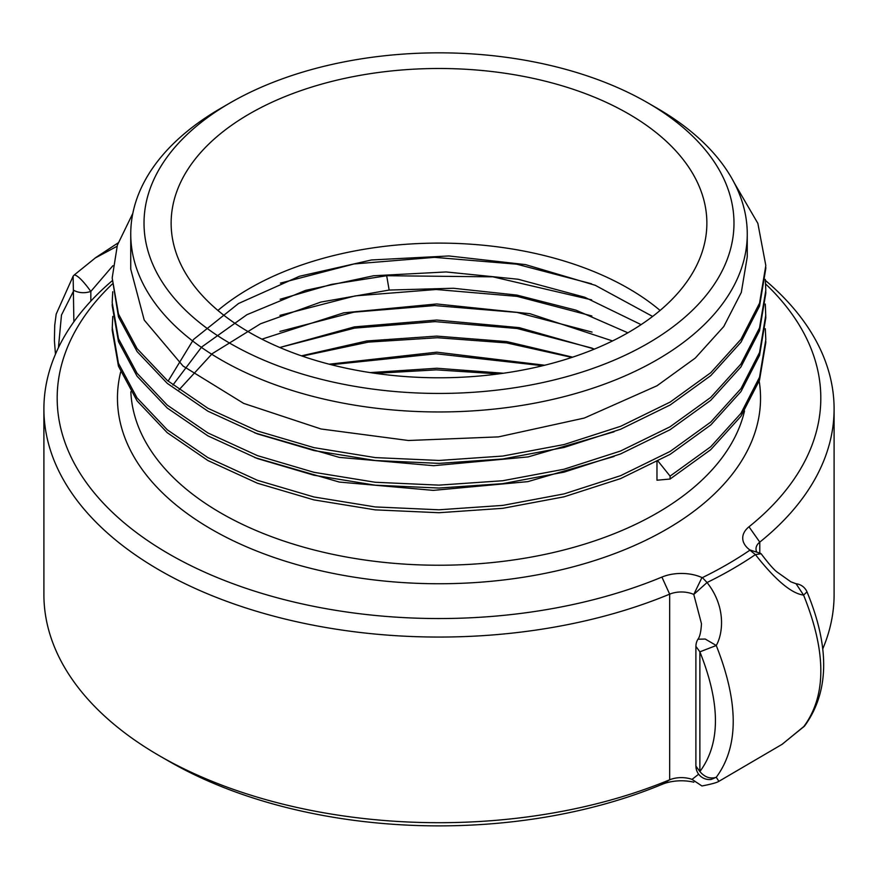<?xml version="1.0" encoding="UTF-8"?>
<svg xmlns="http://www.w3.org/2000/svg" width="878" height="878" viewBox="0 0 878 878"><rect width="100%" height="100%" fill="white"/><g stroke="black" fill="none" stroke-linecap="round" stroke-linejoin="round"><path stroke-width="1.32" d="M692.018 779.379L701.939 785.975C711.279 784.164 716.92 782.616 718.873 781.332L716.261 777.282C738.87 746.64 738.87 702.707 716.261 645.495L705.232 639.041L697.955 639.217C699.832 636.879 701.006 631.71 701.478 623.72L693.774 594.439A20.095 11.601 0 0 0 669.662 594.154A395.1 228.104 180 0 1 258.769 611.944A395.1 228.104 180 0 1 43.9 408.961L43.9 594.604A395.1 228.104 0 0 0 159.62 755.892A395.1 228.104 0 0 0 669.662 779.796A20.095 11.601 180 0 1 692.018 779.379L698.668 774.198M43.9 408.961A395.1 228.104 180 0 1 112.186 280.773M822.697 649.007A395.1 228.104 0 0 0 834.1 594.604L834.1 408.961A395.1 228.104 180 0 1 759.777 542.121A20.095 11.601 0 0 0 756.002 548.893A20.095 11.601 0 0 0 756.836 552.218M765.386 280.411A395.1 228.104 180 0 1 834.1 408.961M695.947 766.703A13.499 13.499 0 0 0 711.246 779.434L716.261 777.282C710.203 779.137 704.749 777.239 699.876 771.564L699.876 651.838L695.892 646.351L695.892 766.066L699.876 771.564C720.618 743.633 720.618 703.728 699.876 651.838L716.261 645.495C722.693 634.333 726.71 607.499 707.053 582.52L693.774 594.439L701.961 577.548A33.375 19.272 0 0 0 661.902 577.076A381.809 220.433 180 0 1 179.99 560.076A381.809 220.433 180 0 1 112.23 284.088M112.9 265.705L90.829 291.43C84.771 293.417 79.119 293.076 73.873 290.42L61.482 315.026L58.431 347.666M159.62 755.892L169.015 761.314A381.809 220.433 0 0 0 661.902 784.416A33.375 19.272 180 0 1 693.818 782.177M765.638 283.967A381.809 220.433 180 0 1 748.989 526.8A33.375 19.272 0 0 0 749.812 549.924L749.911 550.177A407.48 235.26 180 0 1 702.389 577.614L701.961 577.548M614.106 456.461L527.821 481.638L433.315 490.374L339.27 482.055L254.763 457.559M614.139 431.778L528.106 456.911L433.666 465.702L339.281 457.383L254.752 432.887M647.58 102.715L656.974 108.148A308.255 177.971 180 0 1 747.255 233.987L747.255 256.848L741.317 292.385L723.768 326.539L695.288 358.059L656.974 385.782L584.287 418.06L498.484 436.882L408.435 440.504L321.008 428.98L243.678 403.397L183.052 366.049L144.222 320.086L130.745 269.184L130.745 233.987A308.255 177.971 180 0 1 221.026 108.148L230.42 102.715A294.975 170.299 180 0 1 647.58 102.715A294.975 170.299 180 0 1 647.58 343.561A294.975 170.299 180 0 1 230.42 343.561A294.975 170.299 180 0 1 230.42 102.715L221.026 108.148M747.255 233.987A308.255 177.971 180 0 1 656.974 359.826A308.255 177.971 180 0 1 321.03 398.414A308.255 177.971 180 0 1 130.745 233.987M658.072 461.159L670.09 476.117L670.09 479.037L656.974 480.211L656.974 461.751M670.09 479.037L710.73 449.679L740.922 416.304L759.525 380.141L765.814 342.574M112.746 316.398L112.186 330.139L118.442 366.192L137.034 400.818L167.226 432.678L207.867 460.511L257.397 483.218L313.918 499.889L375.235 509.866L439.011 512.719L502.776 508.318L564.104 496.805L620.614 478.587L670.134 454.343L710.785 424.963L740.977 391.566L759.558 355.381L765.814 317.792L765.298 304.062M112.186 305.544L118.464 341.575L137.067 376.201L167.259 408.04L207.899 435.861L257.419 458.557L313.907 475.217L375.202 485.183L438.956 488.047L502.71 483.657L564.005 472.155L620.505 453.959L670.035 429.737L710.686 400.379L740.9 366.993L759.514 330.841L765.814 293.263M132.819 213.354L117.378 245.116L112.186 277.953L118.475 316.914L137.078 351.54L167.292 383.39L207.943 411.211L257.474 433.908L313.995 450.568L375.301 460.522L439.066 463.375L502.831 458.974L564.137 447.451L620.636 429.232L670.155 404.988L710.785 375.619L740.977 342.222L759.558 306.049L765.814 268.459M670.09 476.117L710.73 446.759L740.922 413.373L759.525 377.222L765.814 339.643L765.298 328.734M112.186 327.22L118.442 363.262L137.034 397.899L167.226 429.759L207.867 457.592L257.397 480.299L313.918 496.97L375.235 506.935L439.011 509.789L502.776 505.399L564.104 493.886L620.614 475.667L670.134 451.424L710.785 422.044L740.977 388.636L759.558 352.462L765.814 314.873M112.746 291.726L112.186 302.625L118.464 338.656L137.067 373.282L167.259 405.12L207.899 432.942L257.419 455.627L313.907 472.298L375.202 482.263L438.956 485.128L502.71 480.738L564.005 469.236L620.505 451.04L670.035 426.807L710.686 397.46L740.9 364.074L759.514 327.911L765.814 290.344L765.298 279.402M112.186 277.953L118.475 313.995L137.078 348.621L167.292 380.47L207.943 408.292L257.474 430.988L313.995 447.648L375.301 457.603L439.066 460.456L502.831 456.044L564.137 444.531L620.636 426.313L670.155 402.069L710.785 372.7L740.977 339.292L759.558 303.119L765.814 265.54L757.857 223.352L734.436 183.184M628.407 332.488A267.867 154.649 0 0 0 706.867 223.144A267.867 154.649 0 0 0 541.506 80.26A267.867 154.649 0 0 0 249.593 113.789A267.867 154.649 0 0 0 171.133 223.144A267.867 154.649 0 0 0 336.493 366.016A267.867 154.649 0 0 0 628.407 332.488M660.091 310.45A267.867 154.649 0 0 0 249.593 288.401A267.867 154.649 0 0 0 217.909 310.45M168.093 381.151L193.566 339.424L238.553 303.492L299.475 276.263L371.504 259.965L448.91 255.959L525.538 264.607L595.295 285.306L652.628 316.442M172.9 385.047L201.644 347.029L246.927 314.697L305.599 290.366L373.578 275.758L446.112 271.95L518.163 279.259L584.704 297.225L641.105 324.64M179.079 389.766L212.18 353.702L260.525 323.784L320.865 302.065L389.152 290.058L453.355 288.258L516.791 295.074L576.034 310.186L627.869 332.806M591.64 299.87L492.898 276.833L386.671 275.725L331.291 284.428L280.159 299.255M591.487 283.781L516.692 264.179L434.577 257.353L354.086 263.949L280.4 283.133M591.871 315.981L517.065 296.369L436.146 289.499L355.283 295.875L279.928 315.378M592.145 348.149L517.197 328.515L435.049 321.633L354.492 328.131L279.775 347.501L354.405 326.879L436.695 320.031L519.194 327.637L594.472 349.071M592.068 332.093L517.043 312.425L434.687 305.566L353.922 312.162L279.862 331.423M571.907 357.412L506.507 342.892L437.376 337.723L368.299 342.124L302.251 356.117M498.506 373.929L436.377 369.857L375.334 373.359M542.747 365.72L436.125 353.779L331.236 364.721M695.892 646.34L695.947 645.725M749.911 550.177L755.409 554.6C775.439 580.084 791.495 593.583 803.579 595.086L796.083 583.76L790.891 581.829L777.71 572.467C774.561 570.47 769.029 564.214 761.105 553.722L755.409 554.6A414.679 239.42 180 0 1 707.053 582.52L702.389 577.614M804.775 725.755C829.205 691.908 829.951 647.284 807.003 591.86L803.579 595.086C826.582 652.08 826.582 696.013 803.579 726.874L781.87 744.489M796.083 583.76L795.984 583.749A13.499 13.499 0 0 1 807.003 591.86M760.633 553.392L749.812 549.924M117.004 246.312L94.967 258.132M90.829 301.121L90.829 291.43C83.355 281.103 77.879 275.604 74.421 274.924L74.509 274.77A13.499 13.499 0 0 0 73.137 276.153L73.873 321.809M718.873 781.332L782.155 744.292L804.764 725.744M329.195 364.194L436.772 352.177L544.711 365.237M370.22 372.601L436.805 368.244L503.522 373.238M261.885 339.16L343.726 312.831L436.651 303.964L529.862 313.676L612.526 340.949M301.439 355.842L366.752 340.971L436.728 336.109L506.869 341.608L572.621 357.17M661.902 577.076L669.662 594.154L669.662 779.796L661.902 784.416M748.989 526.8L759.777 542.121L759.777 553.129M120.659 371.987A321.546 185.642 0 0 0 295.304 564.181A321.546 185.642 0 0 0 666.369 529.379A321.546 185.642 0 0 0 759.196 381.118M130.833 391.698A308.255 177.971 0 0 0 324.597 552.525A308.255 177.971 0 0 0 656.974 513.103A308.255 177.971 0 0 0 744.511 410.97M386.671 275.725L389.152 290.058M765.803 341.377L765.803 342.574M112.197 304.348L112.197 305.544M765.803 291.683L765.803 293.263M765.803 267.175L765.803 268.459M697.966 639.206A13.499 13.499 0 0 0 695.925 646.34M118.113 242.888L95.845 257.517L74.498 274.77M55.468 354.174L54.403 340.686L54.721 325.387L56.17 314.126L73.148 276.153M803.469 727.05A13.499 13.499 0 0 0 804.654 725.886"/></g></svg>
